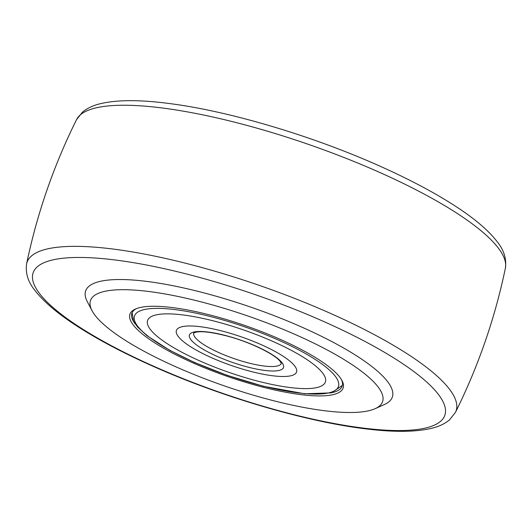 <?xml version="1.0" encoding="UTF-8"?>
<svg xmlns="http://www.w3.org/2000/svg" width="532" height="532" viewBox="0 0 532 532"><rect width="100%" height="100%" fill="white"/><g stroke="black" fill="none" stroke-linecap="round" stroke-linejoin="round"><path stroke-width="0.8" d="M92.003 310.628L87.235 301.518A162.273 38.71 19.1 0 1 146.007 281.315A162.273 38.71 19.1 0 1 329.168 340.181A162.273 38.71 19.1 0 1 384.523 404.46L375.14 408.676A154.546 36.868 -160.9 0 0 322.419 347.449A154.546 36.868 -160.9 0 0 147.982 291.396A154.546 36.868 -160.9 0 0 92.003 310.628A154.546 36.868 -160.9 0 0 325.085 410.797A154.546 36.868 -160.9 0 0 375.14 408.676M301.178 394.678A112.817 26.913 19.1 0 1 173.838 353.753A112.817 26.913 19.1 0 1 135.354 309.065A112.817 26.913 19.1 0 1 171.889 307.516A112.817 26.913 19.1 0 1 342.043 380.633A112.817 26.913 19.1 0 1 301.178 394.678M136.332 308.653A111.274 26.54 -160.9 0 0 131.876 313.268A111.274 26.54 -160.9 0 0 135.301 324.108M332.799 392.483A111.274 26.54 -160.9 0 0 342.176 386.086A111.274 26.54 -160.9 0 0 341.524 379.708M321.408 371.542A94.071 22.437 19.1 0 1 325.378 382.016A94.071 22.437 19.1 0 1 246.648 378.046A94.071 22.437 19.1 0 1 151.56 330.931A94.071 22.437 19.1 0 1 147.59 320.457A94.071 22.437 19.1 0 1 226.319 324.427A94.071 22.437 19.1 0 1 321.408 371.542A94.071 22.437 19.1 0 1 325.378 382.016A94.071 22.437 19.1 0 1 246.648 378.046A94.071 22.437 19.1 0 1 151.56 330.931A94.071 22.437 19.1 0 1 147.59 320.457A94.071 22.437 19.1 0 1 226.319 324.427A94.071 22.437 19.1 0 1 321.408 371.542M293.87 364.959A63.567 15.162 -160.9 0 0 229.618 333.118A63.567 15.162 -160.9 0 0 176.418 330.438A63.567 15.162 -160.9 0 0 179.098 337.514A63.567 15.162 -160.9 0 0 243.35 369.354A63.567 15.162 -160.9 0 0 296.55 372.034A63.567 15.162 -160.9 0 0 293.87 364.959A63.567 15.162 -160.9 0 0 229.618 333.118A63.567 15.162 -160.9 0 0 176.418 330.438A63.567 15.162 -160.9 0 0 179.098 337.514A63.567 15.162 -160.9 0 0 243.35 369.354A63.567 15.162 -160.9 0 0 296.55 372.034A63.567 15.162 -160.9 0 0 293.87 364.959M505.4 268.121A227.024 54.151 -160.9 0 0 391.12 177.628A227.024 54.151 -160.9 0 0 160.351 107.75A227.024 54.151 -160.9 0 0 76.555 119.62C53.719 165.565 37.067 213.651 26.6 263.879A227.024 54.151 19.1 0 1 111.494 248.856A227.024 54.151 19.1 0 1 348.068 321.468A227.024 54.151 19.1 0 1 455.445 412.38C478.281 366.435 494.933 318.349 505.4 268.121C506.697 258.732 503.851 249.794 496.855 241.309C487.984 229.924 473.786 217.96 454.262 205.425C433.407 192.019 408.297 178.779 378.937 165.711C310.728 135.208 226.266 110.304 166.39 103.161C138.014 99.604 115.697 99.863 99.431 103.94C92.721 105.615 87.068 108.342 82.487 112.126L76.555 119.62M363.795 428.147A217.821 51.956 -160.9 0 0 403.549 364.267A217.821 51.956 -160.9 0 0 114.18 259.862A217.821 51.956 -160.9 0 0 74.433 323.742A217.821 51.956 -160.9 0 0 363.795 428.147M333.87 374.521A107.876 25.729 -160.9 0 0 205.206 315.25A107.876 25.729 -160.9 0 0 139.105 327.951A107.876 25.729 -160.9 0 0 267.762 387.223A107.876 25.729 -160.9 0 0 333.87 374.521M191.56 340.493A49.762 11.87 19.1 0 1 222.057 334.635A49.762 11.87 19.1 0 1 281.408 361.979A49.762 11.87 19.1 0 1 250.918 367.838A49.762 11.87 19.1 0 1 191.56 340.493M193.721 333.039A46.364 11.059 -160.9 0 0 195.71 338.106A46.364 11.059 -160.9 0 0 242.386 361.275A46.364 11.059 -160.9 0 0 281.342 363.376M26.6 263.879C25.303 273.268 28.149 282.206 35.145 290.691C44.016 302.076 58.214 314.04 77.739 326.575C98.593 339.981 123.703 353.221 153.063 366.289C221.272 396.792 305.734 421.696 365.61 428.839C393.986 432.396 416.303 432.137 432.569 428.061C439.279 426.385 444.932 423.658 449.513 419.874L455.445 412.38M132.155 312.577L133.512 321.142L137.615 327.06L146.905 335.645L169.947 350.428L194.639 362.545L227.417 375.432L263.513 386.292L304.703 393.78L331.429 392.869L342.375 385.381M193.754 332.946L196.308 332.108C202.14 330.977 212.481 332.307 227.324 336.098C249.495 341.857 274.326 354.026 279.925 361.088L281.348 363.423"/></g></svg>
